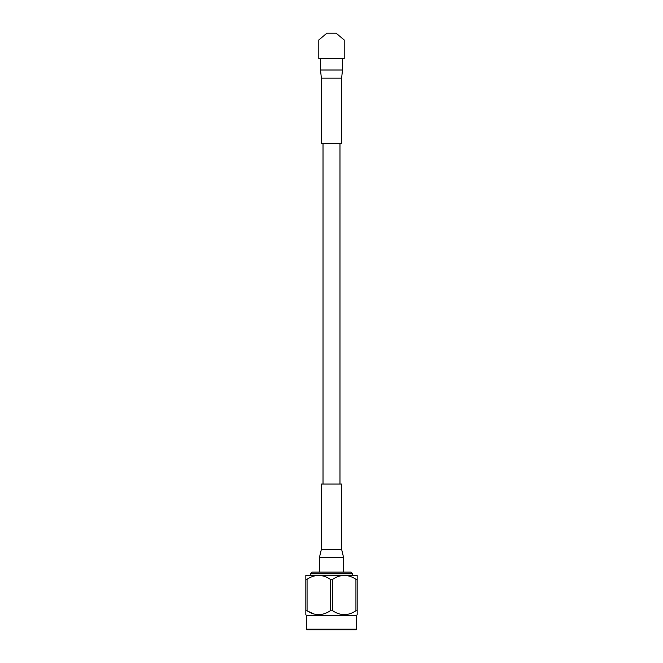 <?xml version="1.0" encoding="UTF-8"?>
<svg xmlns="http://www.w3.org/2000/svg" width="663" height="663" viewBox="0 0 663 663"><rect width="100%" height="100%" fill="white"/><g stroke="black" fill="none" stroke-linecap="round" stroke-linejoin="round"><path stroke-width="0.99" d="M339.978 484.065L339.978 143.39M323.022 484.065L323.022 143.39M310.475 573.752L312.107 572.119L350.893 572.119L352.525 573.752L310.475 573.752L310.475 575.385L307.723 575.385L318.663 575.385C314.519 575.542 310.657 576.843 307.068 579.288L307.068 610.789L305.817 610.789L305.817 613.631M352.525 573.752L352.525 575.385L355.277 575.385L344.337 575.385C340.202 575.542 336.34 576.843 332.751 579.288L332.751 610.789L330.249 610.789L330.249 579.288L332.751 579.288M355.932 629.85L307.068 629.85A0.638 0.638 0 0 1 306.422 629.212L356.578 629.212A0.638 0.638 0 0 1 355.932 629.85L352.525 629.85M357.183 614.7L357.183 610.789L357.183 614.7L356.578 615.421L306.422 615.421L305.817 614.7L305.817 579.288L307.068 579.288M313.964 614.029L307.068 610.789C314.768 615.886 322.491 615.886 330.249 610.789M306.422 615.421L306.422 629.212M356.578 615.421L356.578 629.212M355.932 579.288L357.183 579.288L357.183 610.789L355.932 610.789L355.932 579.288C352.36 576.851 348.498 575.55 344.337 575.385L318.663 575.385C322.815 575.55 326.677 576.851 330.249 579.288M332.751 610.789C340.45 615.886 348.174 615.886 355.932 610.789M344.337 575.385L357.183 575.385L357.183 579.288M305.817 579.288L305.817 575.385L318.663 575.385M307.068 629.85L310.475 629.85M344.221 58.593L344.221 39.995L336.066 33.15L326.934 33.15L318.779 39.995L318.779 58.593L344.221 58.593M321.389 484.065L341.611 484.065L341.611 549.295L321.389 549.295L321.389 484.065M343.567 572.119L343.567 557.442L319.433 557.442L319.433 572.119M341.611 143.39L321.389 143.39L321.389 78.159L341.611 78.159L341.611 143.39M320.494 70.005L342.506 70.005L342.506 58.593L320.494 58.593L320.494 70.005L321.389 78.159M343.567 557.442L341.611 549.295M319.433 557.442L321.389 549.295M342.506 70.005L341.611 78.159"/></g></svg>
